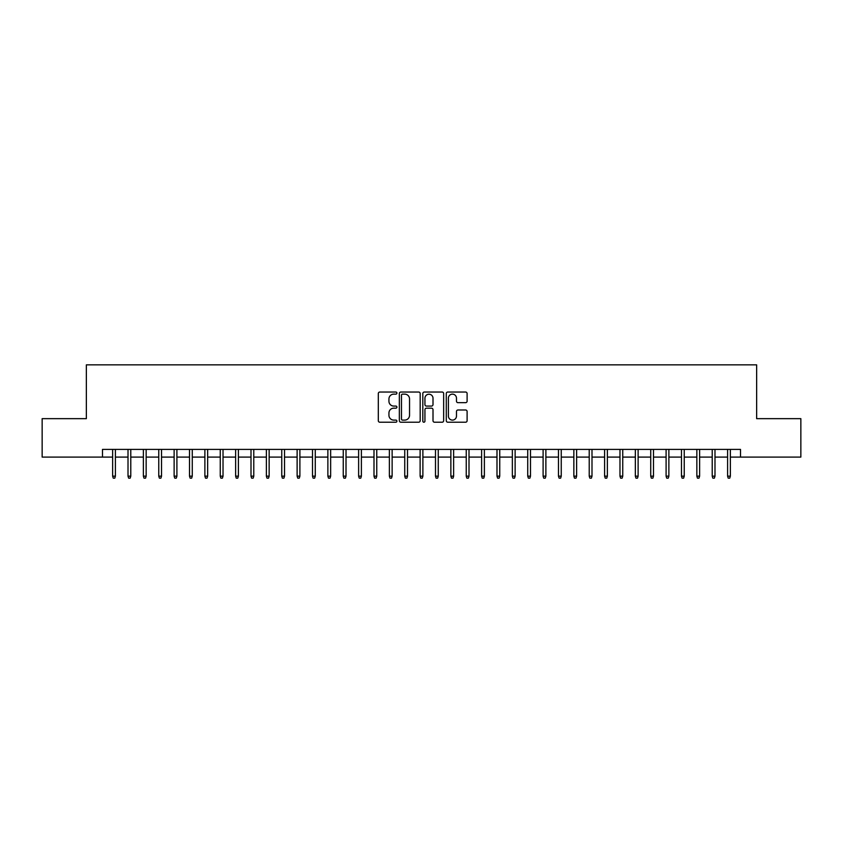 <?xml version="1.0" encoding="UTF-8"?>
<svg xmlns="http://www.w3.org/2000/svg" width="843" height="843" viewBox="0 0 843 843"><rect width="100%" height="100%" fill="white"/><g stroke="black" fill="none" stroke-linecap="round" stroke-linejoin="round"><path stroke-width="1.26" d="M396.905 393.091A1.054 1.054 0 0 0 395.841 392.037L379.814 392.037A1.507 1.507 0 0 0 378.307 393.544L378.307 420.71A1.507 1.507 0 0 0 379.814 422.217L395.841 422.217A1.054 1.054 0 0 0 396.905 421.163A1.054 1.054 0 0 0 395.841 420.099L393.776 420.099A4.826 4.826 0 0 1 388.939 415.272L388.939 413.007A4.826 4.826 0 0 1 393.776 408.181L395.841 408.181A1.054 1.054 0 0 0 396.905 407.127A1.054 1.054 0 0 0 395.841 406.073L393.776 406.073A4.826 4.826 0 0 1 388.939 401.236L388.939 398.981A4.826 4.826 0 0 1 393.776 394.145L395.841 394.145A1.054 1.054 0 0 0 396.905 393.091M465.599 402.669A1.507 1.507 0 0 0 467.106 401.163L467.106 393.544A1.507 1.507 0 0 0 465.599 392.037L447.791 392.037A1.507 1.507 0 0 0 446.284 393.544L446.284 420.71A1.507 1.507 0 0 0 447.791 422.217L465.599 422.217A1.507 1.507 0 0 0 467.106 420.71L467.106 411.5A1.507 1.507 0 0 0 465.599 409.993L457.981 409.993A1.507 1.507 0 0 0 456.474 411.5L456.474 416.063A4.036 4.036 0 0 1 452.438 420.099A4.036 4.036 0 0 1 448.402 416.063L448.402 398.181A4.036 4.036 0 0 1 452.438 394.145A4.036 4.036 0 0 1 456.474 398.181L456.474 401.163A1.507 1.507 0 0 0 457.981 402.669L465.599 402.669M102.488 457.096L42.15 457.096L42.15 418.655L86.355 418.655L86.355 364.85L756.645 364.85L756.645 418.655L800.85 418.655L800.85 457.096L740.512 457.096L740.512 449.403L102.488 449.403L102.488 457.096L112.635 457.096M420.183 393.544A1.507 1.507 0 0 0 418.665 392.037L400.868 392.037A1.507 1.507 0 0 0 399.35 393.544L399.35 420.71A1.507 1.507 0 0 0 400.868 422.217L418.665 422.217A1.507 1.507 0 0 0 420.183 420.71L420.183 393.544M424.335 392.037L442.132 392.037A1.507 1.507 0 0 1 443.65 393.544L443.65 420.71A1.507 1.507 0 0 1 442.132 422.217L434.514 422.217A1.507 1.507 0 0 1 433.007 420.71L433.007 409.687A1.507 1.507 0 0 0 431.5 408.181L426.442 408.181A1.507 1.507 0 0 0 424.935 409.687L424.935 421.163A1.054 1.054 0 0 1 423.881 422.217A1.054 1.054 0 0 1 422.817 421.163L422.817 393.544A1.507 1.507 0 0 1 424.335 392.037M115.407 457.096L128.01 457.096M130.781 457.096L143.384 457.096M146.155 457.096L158.758 457.096M161.529 457.096L174.132 457.096M176.904 457.096L189.506 457.096M192.278 457.096L204.881 457.096M207.652 457.096L220.255 457.096M223.026 457.096L235.629 457.096M238.4 457.096L251.003 457.096M253.775 457.096L266.377 457.096M269.149 457.096L281.752 457.096M284.523 457.096L297.126 457.096M299.897 457.096L312.5 457.096M315.271 457.096L327.874 457.096M330.646 457.096L343.249 457.096M346.009 457.096L358.623 457.096M361.384 457.096L373.997 457.096M376.758 457.096L389.371 457.096M392.132 457.096L404.745 457.096M407.506 457.096L420.12 457.096M422.88 457.096L435.494 457.096M438.255 457.096L450.868 457.096M453.629 457.096L466.242 457.096M469.003 457.096L481.616 457.096M484.377 457.096L496.991 457.096M499.751 457.096L512.354 457.096M515.126 457.096L527.729 457.096M530.5 457.096L543.103 457.096M545.874 457.096L558.477 457.096M561.248 457.096L573.851 457.096M576.623 457.096L589.225 457.096M591.997 457.096L604.6 457.096M607.371 457.096L619.974 457.096M622.745 457.096L635.348 457.096M638.119 457.096L650.722 457.096M653.494 457.096L666.096 457.096M668.868 457.096L681.471 457.096M684.242 457.096L696.845 457.096M699.616 457.096L712.219 457.096M714.99 457.096L727.593 457.096M730.365 457.096L740.512 457.096M402.522 394.145A1.054 1.054 0 0 0 401.468 395.209L401.468 419.045A1.054 1.054 0 0 0 402.522 420.099L404.714 420.099A4.826 4.826 0 0 0 409.54 415.272L409.54 398.981A4.826 4.826 0 0 0 404.714 394.145L402.522 394.145M433.007 398.265A4.036 4.036 0 0 0 428.971 394.218A4.036 4.036 0 0 0 424.935 398.265L424.935 404.556A1.507 1.507 0 0 0 426.442 406.073L431.5 406.073A1.507 1.507 0 0 0 433.007 404.556L433.007 398.265M112.635 476.158L113.257 478.15L114.796 478.15L115.407 476.158L112.635 476.158L112.635 449.403M115.407 476.158L115.407 449.403M128.01 476.158L128.631 478.15L130.17 478.15L130.781 476.158L128.01 476.158L128.01 449.403M130.781 476.158L130.781 449.403M143.384 476.158L144.005 478.15L145.544 478.15L146.155 476.158L143.384 476.158L143.384 449.403M146.155 476.158L146.155 449.403M158.758 476.158L159.38 478.15L160.918 478.15L161.529 476.158L158.758 476.158L158.758 449.403M161.529 476.158L161.529 449.403M174.132 476.158L174.754 478.15L176.282 478.15L176.904 476.158L174.132 476.158L174.132 449.403M176.904 476.158L176.904 449.403M189.506 476.158L190.128 478.15L191.656 478.15L192.278 476.158L189.506 476.158L189.506 449.403M192.278 476.158L192.278 449.403M204.881 476.158L205.502 478.15L207.03 478.15L207.652 476.158L204.881 476.158L204.881 449.403M207.652 476.158L207.652 449.403M220.255 476.158L220.866 478.15L222.404 478.15L223.026 476.158L220.255 476.158L220.255 449.403M223.026 476.158L223.026 449.403M235.629 476.158L236.24 478.15L237.779 478.15L238.4 476.158L235.629 476.158L235.629 449.403M238.4 476.158L238.4 449.403M251.003 476.158L251.614 478.15L253.153 478.15L253.775 476.158L251.003 476.158L251.003 449.403M253.775 476.158L253.775 449.403M266.377 476.158L266.989 478.15L268.527 478.15L269.149 476.158L266.377 476.158L266.377 449.403M269.149 476.158L269.149 449.403M281.752 476.158L282.363 478.15L283.901 478.15L284.523 476.158L281.752 476.158L281.752 449.403M284.523 476.158L284.523 449.403M297.126 476.158L297.737 478.15L299.276 478.15L299.897 476.158L297.126 476.158L297.126 449.403M299.897 476.158L299.897 449.403M312.5 476.158L313.111 478.15L314.65 478.15L315.271 476.158L312.5 476.158L312.5 449.403M315.271 476.158L315.271 449.403M327.874 476.158L328.485 478.15L330.024 478.15L330.646 476.158L327.874 476.158L327.874 449.403M330.646 476.158L330.646 449.403M343.249 476.158L343.86 478.15L345.398 478.15L346.009 476.158L343.249 476.158L343.249 449.403M346.009 476.158L346.009 449.403M358.623 476.158L359.234 478.15L360.772 478.15L361.384 476.158L358.623 476.158L358.623 449.403M361.384 476.158L361.384 449.403M373.997 476.158L374.608 478.15L376.147 478.15L376.758 476.158L373.997 476.158L373.997 449.403M376.758 476.158L376.758 449.403M389.371 476.158L389.982 478.15L391.521 478.15L392.132 476.158L389.371 476.158L389.371 449.403M392.132 476.158L392.132 449.403M404.745 476.158L405.357 478.15L406.895 478.15L407.506 476.158L404.745 476.158L404.745 449.403M407.506 476.158L407.506 449.403M420.12 476.158L420.731 478.15L422.269 478.15L422.88 476.158L420.12 476.158L420.12 449.403M422.88 476.158L422.88 449.403M435.494 476.158L436.105 478.15L437.643 478.15L438.255 476.158L435.494 476.158L435.494 449.403M438.255 476.158L438.255 449.403M450.868 476.158L451.479 478.15L453.018 478.15L453.629 476.158L450.868 476.158L450.868 449.403M453.629 476.158L453.629 449.403M466.242 476.158L466.853 478.15L468.392 478.15L469.003 476.158L466.242 476.158L466.242 449.403M469.003 476.158L469.003 449.403M481.616 476.158L482.228 478.15L483.766 478.15L484.377 476.158L481.616 476.158L481.616 449.403M484.377 476.158L484.377 449.403M496.991 476.158L497.602 478.15L499.14 478.15L499.751 476.158L496.991 476.158L496.991 449.403M499.751 476.158L499.751 449.403M512.354 476.158L512.976 478.15L514.515 478.15L515.126 476.158L512.354 476.158L512.354 449.403M515.126 476.158L515.126 449.403M527.729 476.158L528.35 478.15L529.889 478.15L530.5 476.158L527.729 476.158L527.729 449.403M530.5 476.158L530.5 449.403M543.103 476.158L543.724 478.15L545.263 478.15L545.874 476.158L543.103 476.158L543.103 449.403M545.874 476.158L545.874 449.403M558.477 476.158L559.099 478.15L560.637 478.15L561.248 476.158L558.477 476.158L558.477 449.403M561.248 476.158L561.248 449.403M573.851 476.158L574.473 478.15L576.011 478.15L576.623 476.158L573.851 476.158L573.851 449.403M576.623 476.158L576.623 449.403M589.225 476.158L589.847 478.15L591.386 478.15L591.997 476.158L589.225 476.158L589.225 449.403M591.997 476.158L591.997 449.403M604.6 476.158L605.221 478.15L606.76 478.15L607.371 476.158L604.6 476.158L604.6 449.403M607.371 476.158L607.371 449.403M619.974 476.158L620.596 478.15L622.134 478.15L622.745 476.158L619.974 476.158L619.974 449.403M622.745 476.158L622.745 449.403M635.348 476.158L635.97 478.15L637.498 478.15L638.119 476.158L635.348 476.158L635.348 449.403M638.119 476.158L638.119 449.403M650.722 476.158L651.344 478.15L652.872 478.15L653.494 476.158L650.722 476.158L650.722 449.403M653.494 476.158L653.494 449.403M666.096 476.158L666.718 478.15L668.246 478.15L668.868 476.158L666.096 476.158L666.096 449.403M668.868 476.158L668.868 449.403M681.471 476.158L682.082 478.15L683.62 478.15L684.242 476.158L681.471 476.158L681.471 449.403M684.242 476.158L684.242 449.403M696.845 476.158L697.456 478.15L698.995 478.15L699.616 476.158L696.845 476.158L696.845 449.403M699.616 476.158L699.616 449.403M712.219 476.158L712.83 478.15L714.369 478.15L714.99 476.158L712.219 476.158L712.219 449.403M714.99 476.158L714.99 449.403M727.593 476.158L728.204 478.15L729.743 478.15L730.365 476.158L727.593 476.158L727.593 449.403M730.365 476.158L730.365 449.403"/></g></svg>
